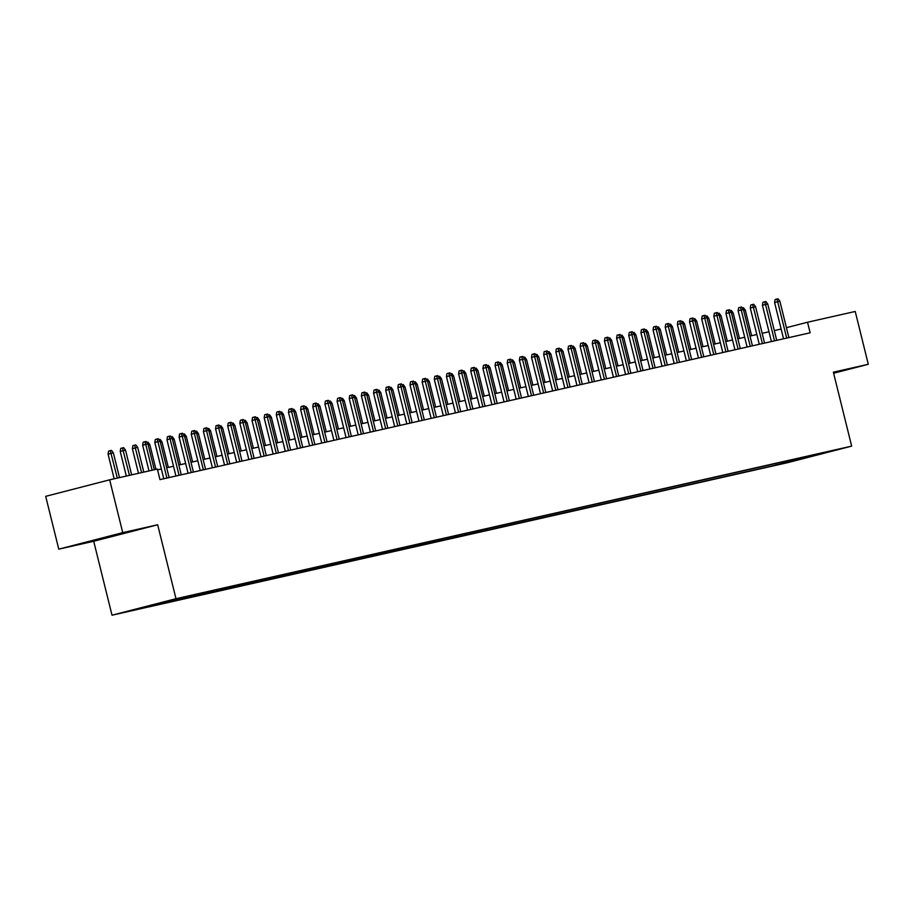 <?xml version="1.0" encoding="UTF-8"?>
<svg xmlns="http://www.w3.org/2000/svg" width="914" height="914" viewBox="0 0 914 914"><rect width="100%" height="100%" fill="white"/><g stroke="black" fill="none" stroke-linecap="round" stroke-linejoin="round"><path stroke-width="1.37" d="M837.624 449.437L825.319 452.544L837.624 449.437M112.011 615.213L787.697 462.644L851.665 446.135L175.979 598.704L112.011 615.213L93.708 541.271L157.676 524.762L122.739 532.645L58.77 549.154L93.708 541.271M58.77 549.154L45.7 496.336L109.657 479.827L122.739 532.645M109.657 479.827L157.357 469.053L159.973 479.622L810.147 332.799L807.53 322.242L786.428 327.68M169.147 600.738L183.725 597.139L169.124 600.635M814.191 454.806L187.461 596.328L135.718 609.261L776.215 465.02L788.314 461.89L788.965 460.507M814.591 455.115L788.314 461.89M833.625 373.243L868.3 364.286L855.23 311.468L807.53 322.242M868.3 364.286L833.362 372.181L851.665 446.135M157.676 524.762L175.979 598.704M781.139 329.029L774.318 330.571M768.994 331.782L762.162 333.324M756.838 334.524L750.006 336.066M744.682 337.266L737.861 338.808M732.537 340.008L725.705 341.55M720.381 342.75L713.548 344.292M708.224 345.503L701.404 347.046M696.08 348.245L689.247 349.788M683.923 350.987L677.091 352.53M671.767 353.729L664.935 355.272M659.622 356.471L652.79 358.014M647.466 359.225L640.634 360.767M635.31 361.967L628.478 363.509M623.154 364.709L616.333 366.251M611.009 367.451L604.177 368.993M598.853 370.193L592.021 371.735M586.697 372.946L579.876 374.489M574.552 375.688L567.72 377.231M562.396 378.43L555.563 379.973M550.239 381.172L543.419 382.715M538.095 383.914L531.263 385.457M525.938 386.668L519.106 388.21M513.782 389.41L506.95 390.952M501.637 392.152L494.805 393.694M489.481 394.894L482.649 396.436M477.325 397.636L470.493 399.178M465.169 400.389L458.348 401.932M453.024 403.131L446.192 404.673M440.868 405.873L434.036 407.416M428.712 408.615L421.891 410.158M416.567 411.357L409.735 412.899M404.411 414.099L397.579 415.642M392.255 416.853L385.434 418.395M380.11 419.595L373.278 421.137M367.954 422.337L361.121 423.879M355.797 425.079L348.965 426.621M343.653 427.821L336.82 429.363M331.496 430.574L324.664 432.116M319.34 433.316L312.508 434.858M307.195 436.058L300.363 437.6M295.039 438.8L288.207 440.342M282.883 441.542L276.051 443.084M270.727 444.295L263.906 445.838M258.582 447.037L251.75 448.58M246.426 449.779L239.594 451.322M234.27 452.521L227.449 454.064M222.125 455.263L215.293 456.806M209.969 458.017L203.137 459.559M197.812 460.759L190.98 462.301M185.668 463.501L178.836 465.043M173.511 466.243L166.679 467.785M161.355 468.985L157.562 469.853M775.826 463.467L776.215 465.02M801.681 458.874L801.681 457.64M87.287 542.31L127.914 532.199L87.196 541.956M833.591 373.118L841.874 370.981L833.477 372.649M152.147 470.23L145.76 444.433L142.653 445.232L143.144 442.205L144.88 441.759L145.76 444.433L147.942 443.941L154.329 469.739M142.653 445.232L149.005 470.939M144.88 441.759L146.091 441.485L147.942 443.941M108.069 454.167L108.572 451.128L110.297 450.682L111.519 450.408L113.37 452.864L108.069 454.167L114.17 478.81M110.297 450.682L117.312 478.102M113.37 452.864L119.494 477.611M121.151 533.49L91.788 540.768M97.855 539.203L114.821 535.01M835.122 372.261L833.488 372.684M166.908 478.056L157.916 441.691L154.797 442.49L155.3 439.463L157.025 439.017L157.916 441.691L160.099 441.199L169.101 477.554M154.797 442.49L163.777 478.765M157.025 439.017L158.248 438.743L160.099 441.199M179.064 475.314L170.061 438.949L166.954 439.748L167.456 436.709L169.181 436.264L170.061 438.949L172.255 438.457L181.246 474.812M166.954 439.748L175.934 476.011M169.181 436.264L170.392 435.989L172.255 438.457M191.22 472.561L182.217 436.207L179.11 437.006L179.601 433.967L181.338 433.522L182.217 436.207L184.411 435.704L193.402 472.07M179.11 437.006L188.078 473.269M181.338 433.522L182.549 433.247L184.411 435.704M203.365 469.819L194.374 433.453L191.255 434.264L191.757 431.225L193.482 430.78L194.374 433.453L196.556 432.962L205.559 469.328M191.255 434.264L200.235 470.527M193.482 430.78L194.705 430.505L196.556 432.962M120.225 451.413L120.728 448.386L122.453 447.94L123.664 447.666L125.526 450.122L120.225 451.413L126.326 476.068M122.453 447.94L129.457 475.36M125.526 450.122L131.65 474.857M132.381 448.671L132.873 445.644L134.609 445.187L135.82 444.912L137.683 447.38L132.381 448.671L138.482 473.315M134.609 445.187L141.613 472.607M137.683 447.38L143.806 472.115M146.811 442.433L147.977 442.17L149.827 444.627L155.951 469.373M149.827 444.627L148.205 444.992M158.967 439.691L160.121 439.428L161.984 441.885L168.302 467.42M161.984 441.885L160.361 442.25M215.521 467.077L206.518 430.711L203.411 431.522L203.913 428.483L205.639 428.038L206.518 430.711L208.712 430.22L217.715 466.586M203.411 431.522L212.391 467.785M205.639 428.038L206.85 427.763L208.712 430.22M171.112 436.949L172.278 436.686L174.14 439.143L180.458 464.678M174.14 439.143L172.518 439.508M227.677 464.335L218.675 427.969L215.567 428.769L216.058 425.741L217.795 425.296L218.675 427.969L220.868 427.478L229.86 463.844M215.567 428.769L224.536 465.043M217.795 425.296L219.006 425.021L220.868 427.478M183.268 434.207L184.434 433.944L186.285 436.401L192.614 461.936M186.285 436.401L184.662 436.766M239.822 461.593L230.831 425.227L227.712 426.027L228.214 422.988L229.94 422.542L230.831 425.227L233.013 424.736L242.016 461.09M227.712 426.027L236.692 462.301M229.94 422.542L231.162 422.268L233.013 424.736M195.425 431.454L196.59 431.191L198.441 433.659L204.759 459.194M198.441 433.659L196.818 434.024M251.978 458.839L242.987 422.485L239.868 423.285L240.371 420.246L242.096 419.8L242.987 422.485L245.169 421.982L254.172 458.348M239.868 423.285L248.848 459.548M242.096 419.8L243.307 419.526L245.169 421.982M207.569 428.712L208.735 428.449L210.597 430.905L216.915 456.44M210.597 430.905L208.975 431.282M264.135 456.097L255.132 419.732L252.024 420.543L252.515 417.504L254.252 417.058L255.132 419.732L257.325 419.24L266.317 455.606M252.024 420.543L260.993 456.806M254.252 417.058L255.463 416.784L257.325 419.24M219.726 425.97L220.891 425.707L222.742 428.163L229.071 453.698M222.742 428.163L221.119 428.529M276.291 453.355L267.288 416.99L264.18 417.801L264.672 414.762L266.397 414.316L267.288 416.99L269.47 416.498L278.473 452.864M264.18 417.801L273.149 454.064M266.397 414.316L267.619 414.042L269.47 416.498M231.882 423.228L233.047 422.965L234.898 425.421L241.216 450.956M234.898 425.421L233.276 425.787M288.436 450.613L279.444 414.248L276.325 415.047L276.828 412.02L278.553 411.574L279.444 414.248L281.626 413.756L290.629 450.122M276.325 415.047L285.305 451.322M278.553 411.574L279.764 411.3L281.626 413.756M244.027 420.486L245.192 420.223L247.054 422.679L253.372 448.214M247.054 422.679L245.432 423.045M300.592 447.871L291.589 411.506L288.481 412.305L288.973 409.266L290.709 408.821L291.589 411.506L293.782 411.014L302.774 447.369M288.481 412.305L297.45 448.58M290.709 408.821L291.92 408.547L293.782 411.014M256.183 417.732L257.348 417.469L259.21 419.937L265.528 445.472M259.21 419.937L257.588 420.303M312.748 445.118L303.745 408.764L300.637 409.563L301.129 406.524L302.854 406.079L303.745 408.764L305.927 408.261L314.93 444.627M300.637 409.563L309.606 445.826M302.854 406.079L304.076 405.805L305.927 408.261M268.339 414.99L269.504 414.728L271.355 417.184L277.673 442.719M271.355 417.184L269.733 417.561M324.893 442.376L315.901 406.01L312.782 406.821L313.285 403.782L315.01 403.337L315.901 406.01L318.083 405.519L327.086 441.885M312.782 406.821L321.762 443.084M315.01 403.337L316.233 403.063L318.083 405.519M280.495 412.248L281.649 411.986L283.511 414.442L289.829 439.977M283.511 414.442L281.889 414.807M337.049 439.634L328.046 403.268L324.938 404.079L325.441 401.04L327.166 400.595L328.046 403.268L330.24 402.777L339.231 439.143M324.938 404.079L333.918 440.342M327.166 400.595L328.377 400.321L330.24 402.777M292.64 409.506L293.805 409.244L295.668 411.7L301.986 437.235M295.668 411.7L294.045 412.065M349.205 436.892L340.202 400.526L337.095 401.326L337.586 398.298L339.323 397.853L340.202 400.526L342.384 400.035L351.387 436.401M337.095 401.326L346.063 437.6M339.323 397.853L340.534 397.579L342.384 400.035M304.796 406.764L305.962 406.502L307.812 408.958L314.13 434.493M307.812 408.958L306.19 409.323M361.35 434.15L352.358 397.784L349.239 398.584L349.742 395.556L351.467 395.099L352.358 397.784L354.541 397.293L363.543 433.647M349.239 398.584L358.219 434.858M351.467 395.099L352.69 394.825L354.541 397.293M316.952 404.011L318.106 403.748L319.969 406.216L326.287 431.751M319.969 406.216L318.346 406.581M373.506 431.397L364.503 395.042L361.396 395.842L361.898 392.803L363.623 392.357L364.503 395.042L366.697 394.54L375.7 430.905M361.396 395.842L370.376 432.105M363.623 392.357L364.835 392.083L366.697 394.54M329.097 401.269L330.262 401.006L332.125 403.462L338.443 428.997M332.125 403.462L330.502 403.839M385.662 428.655L376.659 392.289L373.552 393.1L374.043 390.061L375.78 389.615L376.659 392.289L378.853 391.798L387.844 428.163M373.552 393.1L382.52 429.363M375.78 389.615L376.991 389.341L378.853 391.798M341.253 398.527L342.419 398.264L344.27 400.72L350.588 426.255M344.27 400.72L342.647 401.086M397.807 425.913L388.816 389.547L385.697 390.358L386.199 387.319L387.924 386.873L388.816 389.547L390.998 389.056L400.001 425.421M385.697 390.358L394.677 426.621M387.924 386.873L389.147 386.599L390.998 389.056M353.41 395.785L354.575 395.522L356.426 397.978L362.744 423.513M356.426 397.978L354.803 398.344M409.963 423.171L400.96 386.805L397.853 387.605L398.355 384.577L400.081 384.131L400.96 386.805L403.154 386.314L412.157 422.679M397.853 387.605L406.833 423.879M400.081 384.131L401.292 383.857L403.154 386.314M365.554 393.043L366.72 392.78L368.582 395.236L374.9 420.771M368.582 395.236L366.96 395.602M422.119 420.429L413.117 384.063L410.009 384.863L410.5 381.835L412.237 381.378L413.117 384.063L415.31 383.572L424.302 419.926M410.009 384.863L418.978 421.137M412.237 381.378L413.448 381.104L415.31 383.572M377.711 390.301L378.876 390.038L380.727 392.494L387.056 418.029M380.727 392.494L379.104 392.86M434.276 417.675L425.273 381.321L422.165 382.121L422.656 379.082L424.382 378.636L425.273 381.321L427.455 380.818L436.458 417.184M422.165 382.121L431.134 418.384M424.382 378.636L425.604 378.362L427.455 380.818M389.867 387.547L391.032 387.285L392.883 389.752L399.201 415.276M392.883 389.752L391.261 390.118M446.42 414.933L437.429 378.567L434.31 379.379L434.813 376.339L436.538 375.894L437.429 378.567L439.611 378.076L448.614 414.442M434.31 379.379L443.29 415.642M436.538 375.894L437.749 375.62L439.611 378.076M402.011 384.805L403.177 384.543L405.039 386.999L411.357 412.534M405.039 386.999L403.417 387.365M458.577 412.191L449.574 375.825L446.466 376.637L446.957 373.598L448.694 373.152L449.574 375.825L451.767 375.334L460.759 411.7M446.466 376.637L455.435 412.899M448.694 373.152L449.905 372.878L451.767 375.334M470.733 409.449L461.73 373.083L458.622 373.883L459.114 370.856L460.839 370.41L461.73 373.083L463.912 372.592L472.915 408.958M458.622 373.883L467.591 410.158M460.839 370.41L462.061 370.136L463.912 372.592M482.878 406.707L473.886 370.341L470.767 371.141L471.27 368.113L472.995 367.668L473.886 370.341L476.068 369.85L485.071 406.204M470.767 371.141L479.747 407.416M472.995 367.668L474.217 367.382L476.068 369.85M414.168 382.063L415.333 381.801L417.195 384.257L423.513 409.792M417.195 384.257L415.573 384.623M426.324 379.321L427.489 379.059L429.34 381.515L435.658 407.05M429.34 381.515L427.718 381.881M438.48 376.579L439.634 376.317L441.496 378.773L447.814 404.308M441.496 378.773L439.874 379.139M495.034 403.954L486.031 367.599L482.923 368.399L483.426 365.36L485.151 364.914L486.031 367.599L488.225 367.097L497.216 403.462M482.923 368.399L491.903 404.662M485.151 364.914L486.362 364.64L488.225 367.097M450.625 373.826L451.79 373.563L453.652 376.031L459.971 401.554M453.652 376.031L452.03 376.397M507.19 401.212L498.187 364.857L495.08 365.657L495.571 362.618L497.307 362.173L498.187 364.857L500.369 364.355L509.372 400.72M495.08 365.657L504.048 401.92M497.307 362.173L498.518 361.898L500.369 364.355M462.781 371.084L463.946 370.821L465.797 373.278L472.115 398.812M465.797 373.278L464.175 373.643M519.335 398.47L510.343 362.104L507.224 362.915L507.727 359.876L509.452 359.431L510.343 362.104L512.526 361.613L521.528 397.978M507.224 362.915L516.204 399.178M509.452 359.431L510.675 359.156L512.526 361.613M474.937 368.342L476.091 368.079L477.953 370.536L484.271 396.07M477.953 370.536L476.331 370.901M531.491 395.728L522.488 359.362L519.381 360.162L519.883 357.134L521.608 356.689L522.488 359.362L524.682 358.871L533.673 395.236M519.381 360.162L528.361 396.436M521.608 356.689L522.819 356.414L524.682 358.871M487.082 365.6L488.247 365.337L490.11 367.794L496.428 393.328M490.11 367.794L488.487 368.159M543.647 392.986L534.644 356.62L531.537 357.42L532.028 354.392L533.765 353.947L534.644 356.62L536.838 356.129L545.829 392.483M531.537 357.42L540.505 393.694M533.765 353.947L534.976 353.672L536.838 356.129M499.238 362.858L500.404 362.595L502.254 365.052L508.572 390.586M502.254 365.052L500.632 365.417M555.792 390.232L546.801 353.878L543.681 354.678L544.184 351.639L545.909 351.193L546.801 353.878L548.983 353.375L557.986 389.741M543.681 354.678L552.662 390.941M545.909 351.193L547.132 350.919L548.983 353.375M511.394 360.105L512.548 359.842L514.411 362.31L520.729 387.833M514.411 362.31L512.788 362.675M567.948 387.49L558.945 351.136L555.838 351.936L556.34 348.897L558.066 348.451L558.945 351.136L561.139 350.633L570.142 386.999M555.838 351.936L564.818 388.199M558.066 348.451L559.277 348.177L561.139 350.633M523.539 357.363L524.705 357.1L526.567 359.556L532.885 385.091M526.567 359.556L524.944 359.922M580.104 384.748L571.101 348.383L567.994 349.194L568.485 346.155L570.222 345.709L571.101 348.383L573.295 347.891L582.287 384.257M567.994 349.194L576.963 385.457M570.222 345.709L571.433 345.435L573.295 347.891M535.695 354.621L536.861 354.358L538.712 356.814L545.041 382.349M538.712 356.814L537.089 357.18M592.249 382.006L583.258 345.641L580.139 346.44L580.641 343.413L582.367 342.967L583.258 345.641L585.44 345.149L594.443 381.515M580.139 346.44L589.119 382.715M582.367 342.967L583.589 342.693L585.44 345.149M547.852 351.879L549.017 351.616L550.868 354.072L557.186 379.607M550.868 354.072L549.245 354.438M604.405 379.264L595.414 342.899L592.295 343.698L592.798 340.671L594.523 340.225L595.414 342.899L597.596 342.407L606.599 378.762M592.295 343.698L601.275 379.973M594.523 340.225L595.734 339.951L597.596 342.407M559.996 349.137L561.162 348.874L563.024 351.33L569.342 376.865M563.024 351.33L561.402 351.696M616.562 376.511L607.559 340.157L604.451 340.956L604.942 337.917L606.679 337.472L607.559 340.157L609.752 339.665L618.744 376.02M604.451 340.956L613.42 377.219M606.679 337.472L607.89 337.197L609.752 339.665M572.153 346.383L573.318 346.12L575.18 348.588L581.498 374.112M575.18 348.588L573.558 348.954M628.718 373.769L619.715 337.415L616.607 338.214L617.099 335.175L618.824 334.73L619.715 337.415L621.897 336.912L630.9 373.278M616.607 338.214L625.576 374.477M618.824 334.73L620.046 334.455L621.897 336.912M584.309 343.641L585.474 343.378L587.325 345.835L593.643 371.37M587.325 345.835L585.703 346.2M640.863 371.027L631.871 334.661L628.752 335.472L629.255 332.433L630.98 331.988L631.871 334.661L634.053 334.17L643.056 370.536M628.752 335.472L637.732 371.735M630.98 331.988L632.191 331.713L634.053 334.17M596.454 340.899L597.619 340.636L599.481 343.093L605.799 368.628M599.481 343.093L597.859 343.458M653.019 368.285L644.016 331.919L640.908 332.719L641.411 329.691L643.136 329.246L644.016 331.919L646.209 331.428L655.201 367.794M640.908 332.719L649.888 368.993M643.136 329.246L644.347 328.971L646.209 331.428M608.61 338.157L609.775 337.894L611.637 340.351L617.955 365.886M611.637 340.351L610.015 340.716M665.175 365.543L656.172 329.177L653.064 329.977L653.556 326.949L655.292 326.504L656.172 329.177L658.354 328.686L667.357 365.04M653.064 329.977L662.033 366.251M655.292 326.504L656.503 326.229L658.354 328.686M620.766 335.415L621.931 335.152L623.782 337.609L630.1 363.144M623.782 337.609L622.16 337.974M677.32 362.789L668.328 326.435L665.209 327.235L665.712 324.196L667.437 323.75L668.328 326.435L670.51 325.944L679.513 362.298M665.209 327.235L674.189 363.498M667.437 323.75L668.66 323.476L670.51 325.944M632.922 332.662L634.076 332.399L635.938 334.867L642.256 360.39M635.938 334.867L634.316 335.232M689.476 360.047L680.473 323.693L677.365 324.493L677.868 321.454L679.593 321.008L680.473 323.693L682.667 323.19L691.658 359.556M677.365 324.493L686.345 360.756M679.593 321.008L680.804 320.734L682.667 323.19M645.067 329.92L646.232 329.657L648.095 332.113L654.413 357.648M648.095 332.113L646.472 332.479M701.632 357.305L692.629 320.94L689.522 321.751L690.013 318.712L691.749 318.266L692.629 320.94L694.823 320.448L703.814 356.814M689.522 321.751L698.49 358.014M691.749 318.266L692.961 317.992L694.823 320.448M657.223 327.178L658.388 326.915L660.239 329.371L666.557 354.906M660.239 329.371L658.617 329.737M713.777 354.563L704.785 318.198L701.666 318.997L702.169 315.97L703.894 315.524L704.785 318.198L706.968 317.706L715.97 354.072M701.666 318.997L710.646 355.272M703.894 315.524L705.117 315.25L706.968 317.706M669.379 324.436L670.533 324.173L672.396 326.629L678.714 352.164M672.396 326.629L670.773 326.995M725.933 351.821L716.93 315.456L713.823 316.255L714.325 313.228L716.05 312.782L716.93 315.456L719.124 314.964L728.127 351.319M713.823 316.255L722.803 352.53M716.05 312.782L717.261 312.508L719.124 314.964M681.524 321.694L682.689 321.431L684.552 323.887L690.87 349.422M684.552 323.887L682.929 324.253M738.089 349.079L729.086 312.714L725.979 313.513L726.47 310.474L728.207 310.029L729.086 312.714L731.28 312.222L740.271 348.577M725.979 313.513L734.947 349.776M728.207 310.029L729.418 309.755L731.28 312.222M693.68 318.94L694.846 318.678L696.697 321.145L703.026 346.68M696.697 321.145L695.074 321.511M750.234 346.326L741.243 309.972L738.124 310.771L738.626 307.732L740.351 307.287L741.243 309.972L743.425 309.469L752.428 345.835M738.124 310.771L747.104 347.034M740.351 307.287L741.574 307.013L743.425 309.469M705.837 316.198L707.002 315.936L708.853 318.392L715.171 343.927M708.853 318.392L707.23 318.757M762.39 343.584L753.399 307.218L750.28 308.029L750.782 304.99L752.508 304.545L753.399 307.218L755.581 306.727L764.584 343.093M750.28 308.029L759.26 344.292M752.508 304.545L753.719 304.271L755.581 306.727M717.981 313.456L719.147 313.194L721.009 315.65L727.327 341.185M721.009 315.65L719.387 316.016M774.546 340.842L765.544 304.476L762.436 305.287L762.927 302.248L764.664 301.803L765.544 304.476L767.737 303.985L776.729 340.351M762.436 305.287L771.405 341.55M764.664 301.803L765.875 301.529L767.737 303.985M730.137 310.714L731.303 310.452L733.154 312.908L739.483 338.443M733.154 312.908L731.531 313.274M786.703 338.1L777.7 301.734L774.592 302.534L775.083 299.506L776.809 299.061L777.7 301.734L779.882 301.243L788.885 337.597M774.592 302.534L783.561 338.808M776.809 299.061L778.031 298.787L779.882 301.243M742.294 307.972L743.459 307.71L745.31 310.166L751.628 335.701M745.31 310.166L743.688 310.532"/></g></svg>
